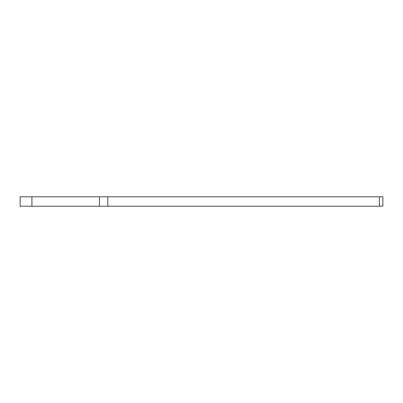 <?xml version="1.0" encoding="UTF-8"?>
<svg xmlns="http://www.w3.org/2000/svg" width="403" height="403" viewBox="0 0 403 403"><rect width="100%" height="100%" fill="white"/><g stroke="black" fill="none" stroke-linecap="round" stroke-linejoin="round"><path stroke-width="0.6" d="M20.15 196.79L31.928 196.79L31.928 206.21L20.15 206.21L20.15 196.79M379.399 206.21L379.399 196.79L382.85 196.79L382.85 206.21L99.486 206.21L99.486 196.79L31.928 196.79M99.486 196.79L107.813 196.79L107.813 206.21M379.399 196.79L107.813 196.79M99.486 206.21L31.928 206.21"/></g></svg>
